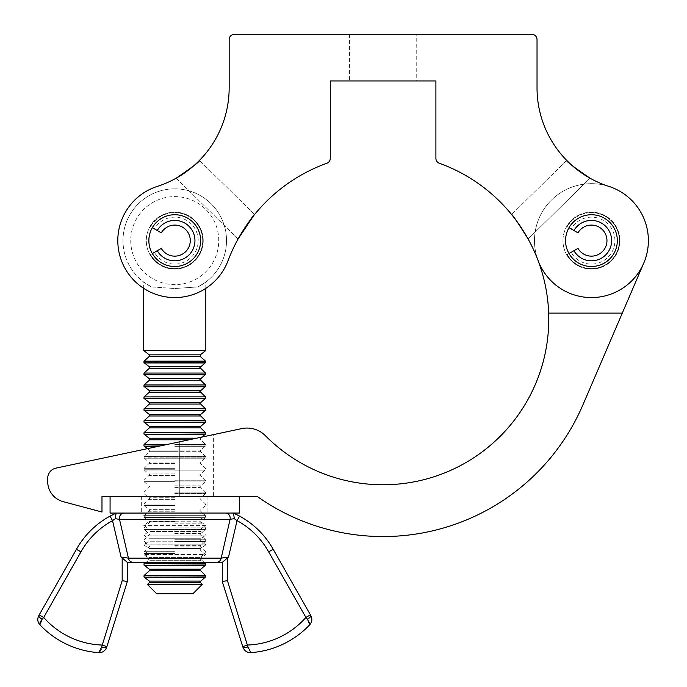<?xml version="1.0" encoding="UTF-8"?>
<svg xmlns="http://www.w3.org/2000/svg" width="687" height="687" viewBox="0 0 687 687"><rect width="100%" height="100%" fill="white"/><g stroke="black" fill="none" stroke-linecap="round" stroke-linejoin="round"><path stroke-width="0.52" stroke-dasharray="3.44 2.58" d="M416.743 34.35L349.443 34.35L416.743 34.35L416.743 80.946L349.443 80.946L416.743 80.946M349.443 34.35L349.443 80.946M200.638 240.622A25.891 25.891 0 0 0 174.756 214.73A25.891 25.891 0 0 0 148.864 240.622A25.891 25.891 0 0 0 174.756 266.504A25.891 25.891 0 0 0 200.638 240.622A25.891 25.891 0 0 0 174.756 214.73A25.891 25.891 0 0 0 148.864 240.622A25.891 25.891 0 0 0 174.756 266.504A25.891 25.891 0 0 0 200.638 240.622A25.891 25.891 0 0 0 174.756 214.73A25.891 25.891 0 0 0 148.864 240.622A25.891 25.891 0 0 0 174.756 266.504A25.891 25.891 0 0 0 200.638 240.622M617.321 240.622A25.891 25.891 0 0 0 591.43 214.73A25.891 25.891 0 0 0 565.547 240.622A25.891 25.891 0 0 0 591.43 266.504A25.891 25.891 0 0 0 617.321 240.622A25.891 25.891 0 0 0 591.43 214.73A25.891 25.891 0 0 0 565.547 240.622A25.891 25.891 0 0 0 591.43 266.504A25.891 25.891 0 0 0 617.321 240.622A25.891 25.891 0 0 0 591.43 214.73A25.891 25.891 0 0 0 565.547 240.622A25.891 25.891 0 0 0 591.43 266.504A25.891 25.891 0 0 0 617.321 240.622M648.382 240.622A56.952 56.952 0 0 0 608.871 186.4A103.548 103.548 0 0 1 590.013 178.191L528.131 239.007A165.679 165.679 0 0 1 538.136 260.699A56.952 56.952 0 0 0 648.382 240.622A56.952 56.952 0 0 0 608.871 186.4A103.548 103.548 0 0 1 537.028 87.824L537.028 39.528A5.178 5.178 0 0 0 531.85 34.35L234.336 34.35A5.178 5.178 0 0 0 229.157 39.528L229.157 87.824A103.548 103.548 0 0 1 157.314 186.4A56.952 56.952 0 0 0 133.51 279.892A56.952 56.952 0 0 0 228.05 260.699A165.679 165.679 0 0 1 326.866 163.248A5.178 5.178 0 0 0 330.284 158.379L330.284 80.946L435.901 80.946L435.901 158.379A5.178 5.178 0 0 0 439.319 163.248A165.679 165.679 0 0 1 538.136 260.699A56.952 56.952 0 0 0 648.382 240.622A56.952 56.952 0 0 0 608.871 186.4A56.952 56.952 0 0 0 538.136 260.691A56.952 56.952 0 0 1 591.421 183.669A56.952 56.952 0 0 1 643.771 263.087L622.302 313.1L548.664 313.109A165.679 165.679 0 0 1 265.414 435.721A25.891 25.891 0 0 0 241.644 428.619L55.905 468.13A10.357 10.357 0 0 0 47.712 478.255A10.357 10.357 0 0 1 55.905 468.13A10.357 10.357 0 0 0 47.712 478.255L47.712 481.613A20.713 20.713 0 0 0 63.058 501.613A20.713 20.713 0 0 1 47.712 481.613A20.713 20.713 0 0 0 63.058 501.613L101.985 512.038L101.985 496.503L101.985 512.038L101.985 496.503L257.307 496.478A217.453 217.453 0 0 0 582.919 404.858L622.302 313.1L548.664 313.109A165.679 165.679 0 0 0 538.136 260.691A165.679 165.679 0 0 1 538.136 260.699A56.952 56.952 0 0 0 648.382 240.622A56.952 56.952 0 0 1 647.223 252.077M590.013 178.191L528.131 239.007A165.679 165.679 0 0 1 538.136 260.699M238.063 239.007L176.173 178.191A103.548 103.548 0 0 1 157.314 186.4A56.952 56.952 0 0 0 133.51 279.892A56.952 56.952 0 0 0 228.05 260.699A165.679 165.679 0 0 1 238.063 239.007L176.173 178.191A103.548 103.548 0 0 1 157.314 186.4A56.952 56.952 0 0 0 133.51 279.892A56.952 56.952 0 0 0 228.05 260.699M254.576 214.533L199.479 160.389L254.576 214.533L253.529 215.838M566.706 160.389L511.609 214.533L566.706 160.389M101.985 496.503L110.075 496.503M213.382 434.631L179.728 441.793L213.382 434.631L213.391 496.486M562.962 240.622A28.476 28.476 0 0 1 591.43 212.146A28.476 28.476 0 0 1 619.906 240.613A28.476 28.476 0 0 0 591.43 212.146A28.476 28.476 0 0 0 562.962 240.622A28.476 28.476 0 0 0 591.438 269.098A28.476 28.476 0 0 0 619.906 240.613A28.476 28.476 0 0 1 591.438 269.098A28.476 28.476 0 0 1 562.962 240.622M63.058 501.613L101.985 512.038M144.759 458.22L174.79 458.22L144.433 458.22L174.79 457.851L143.969 457.851L144.064 456.417L174.79 456.408L144.064 456.417L149.328 451.702L174.79 451.702L149.328 451.702L149.277 450.114L174.79 450.114L149.277 450.114L147.422 448.663L179.728 441.793L55.905 468.13M47.712 478.255L47.712 481.613M548.664 313.109L622.302 313.1M156.688 593.723L192.935 593.723M202.218 584.431L147.404 584.439M205.155 577.295L144.459 577.303M144.322 577.2L205.293 577.192M205.628 576.925L143.987 576.934M205.155 565.384L144.45 565.401M144.322 565.289L205.293 565.281M205.628 565.015L143.987 565.032M174.807 553.482L144.45 553.49L174.807 553.482M174.807 553.379L144.313 553.379L174.807 553.379M174.807 553.112L143.978 553.121L174.807 553.112M174.799 541.579L205.155 541.571L174.799 541.579M174.799 541.468L205.293 541.468L174.799 541.468M174.799 541.21L205.628 541.201L174.799 541.21M174.799 529.668L205.155 529.66L174.799 529.668M174.799 529.557L144.313 529.565L174.799 529.557M174.799 529.299L205.619 529.291L174.799 529.299M174.799 517.758L144.45 517.766L174.799 517.758M174.799 517.654L205.284 517.646L174.799 517.654M174.799 517.388L143.978 517.397L174.799 517.388M174.799 505.855L144.442 505.855L174.799 505.855M174.799 505.744L144.304 505.752L174.799 505.744M174.799 505.486L143.969 505.486L174.799 505.486M174.79 493.944L205.147 493.936L174.79 493.944M174.79 493.833L205.284 493.833L174.79 493.833M174.79 493.575L205.619 493.567L174.79 493.575M174.79 482.034L205.147 482.034L174.79 482.034M174.79 481.931L205.276 481.922L174.79 481.931M174.79 481.664L143.969 481.673L174.79 481.664M174.79 470.131L205.138 470.123L174.79 470.131M174.79 470.02L144.304 470.028L174.79 470.02M174.79 469.753L143.969 469.762L174.79 469.753M158.465 446.31L144.433 446.318M174.79 446.31L205.138 446.31L174.79 446.31M144.296 446.207L158.963 446.207M160.2 445.94L143.961 445.949M205.138 434.399L144.433 434.407M144.296 434.304L204.812 434.399M205.611 434.029L143.961 434.038M205.13 422.488L144.433 422.496M144.296 422.393L205.267 422.385M205.602 422.119L143.961 422.127M205.13 410.586L144.425 410.594M144.296 410.483L204.812 410.586M205.602 410.208L143.961 410.225M205.13 398.675L144.425 398.683M144.287 398.58L204.803 398.675M205.602 398.305L143.952 398.314M205.13 386.764L144.425 386.772M144.287 386.669L205.267 386.661M205.602 386.395L143.952 386.403M205.13 374.853L144.425 374.87M144.287 374.758L205.258 374.75M205.593 374.484L143.952 374.501M205.121 362.951L144.425 362.959M144.287 362.848L205.258 362.839M205.593 362.581L143.952 362.59M205.834 350.482L143.703 350.49M151.604 286.934L174.764 288.514L151.604 286.934C141.196 280.7 141.196 280.7 151.604 286.934C141.196 280.7 141.196 280.7 151.604 286.934A51.774 51.774 0 0 1 122.982 240.63A51.774 51.774 0 0 0 151.604 286.934M203.232 240.613A28.476 28.476 0 0 0 174.747 212.146A28.476 28.476 0 0 0 146.279 240.622A28.476 28.476 0 0 0 174.756 269.098A28.476 28.476 0 0 0 203.232 240.613A28.476 28.476 0 0 0 174.747 212.146A28.476 28.476 0 0 0 146.279 240.622A28.476 28.476 0 0 0 174.756 269.098A28.476 28.476 0 0 0 203.232 240.613M130.745 240.63A44.011 44.011 0 0 0 174.756 284.624A44.011 44.011 0 0 0 218.758 240.613A44.011 44.011 0 0 0 174.747 196.611A44.011 44.011 0 0 0 130.745 240.63A44.011 44.011 0 0 0 174.756 284.624A44.011 44.011 0 0 0 218.758 240.613A44.011 44.011 0 0 0 174.747 196.611A44.011 44.011 0 0 0 130.745 240.63M174.764 288.514L197.916 286.926A51.774 51.774 0 0 0 174.747 188.848A51.774 51.774 0 0 0 122.982 240.63A51.774 51.774 0 0 1 174.747 188.848A51.774 51.774 0 0 1 197.916 286.926C208.324 280.682 208.324 280.682 197.916 286.926C208.324 280.682 208.324 280.682 197.916 286.926L174.764 288.514M174.773 374.862L204.803 374.853L174.773 374.862M174.773 386.772L204.803 386.764L174.773 386.772M174.781 422.496L204.812 422.488L174.781 422.496M174.79 445.94L205.611 445.932L174.79 445.94M174.79 446.207L205.276 446.198L174.79 446.207M174.79 457.851L205.611 457.843L174.79 457.851M174.79 458.109L205.276 458.109L174.79 458.109M174.79 458.22L205.138 458.212L174.79 458.22M174.807 565.392L204.838 565.384L174.807 565.392M174.807 577.303L204.838 577.295L174.807 577.303M147.43 513.06L202.167 513.052L147.43 513.06L143.729 515.654L148.907 519.278L200.681 519.269L148.907 519.278L148.907 521.759L200.681 521.751L148.907 521.759L143.738 525.383L148.916 529.007L200.69 528.999L148.916 529.007L148.916 531.489L200.69 531.48L148.916 531.489L143.738 535.113L148.916 538.737L200.69 538.728L148.916 538.737L148.916 541.219L200.69 541.21L148.916 541.219L143.738 544.851L148.916 548.475L200.69 548.466L148.916 548.475L148.916 550.957L200.69 550.948L148.916 550.957L143.738 554.581L148.916 558.205L200.69 558.196L148.916 558.205L148.916 560.686L200.69 560.678L148.916 560.686L146.683 562.249L202.923 562.241L146.683 562.249M202.167 513.052L205.86 515.645L143.729 515.654L205.86 515.645L200.681 519.269L200.681 521.751L205.86 525.375L143.738 525.383L205.86 525.375L200.69 528.999L200.69 531.48L205.868 535.104L143.738 535.113L205.868 535.104L200.69 538.728L200.69 541.21L205.868 544.834L143.738 544.851L205.868 544.834L200.69 548.466L200.69 550.948L205.868 554.572L143.738 554.581L205.868 554.572L200.69 558.196L200.69 560.678L202.923 562.241M127.207 562.249L132.883 562.249A5.178 4.56 90 0 1 128.417 558.145L119.504 519.312L230.093 519.295L221.188 558.127L128.417 558.145M144.45 553.49L149.689 558.102L145.584 562.249L204.03 562.241L200.261 558.866L149.345 558.875L200.261 558.866L200.312 557.286L149.294 557.294L200.312 557.286L205.155 553.482M249.845 652.624L250.892 652.624C247.071 652.702 244.426 650.898 242.94 647.206L222.262 581.468L227.44 580.678L227.431 557.904L222.408 562.232M124.107 513.069L225.491 513.052L124.107 513.069A5.178 4.706 -90 0 0 119.504 519.312L115.304 518.719L112.531 520.66L121.084 557.071L122.174 557.921L122.174 580.695L101.702 646.956A5.178 1.245 17.4 0 0 106.691 647.231L106.897 646.596L101.951 645.041A81.581 81.581 0 0 1 43.71 617.458L80.937 551.876A80.199 80.199 0 0 1 112.531 520.66L110.057 516.109M233.374 513.052L225.491 513.052A5.178 4.706 -90 0 1 230.093 519.295L234.293 518.694L233.537 513.12L225.491 513.052L233.537 513.12M122.174 580.695L127.353 581.485L127.353 562.249M216.731 562.241A5.178 4.56 90 0 0 221.188 558.127L228.522 557.054L237.067 520.634A80.199 80.199 0 0 1 268.669 551.841L305.913 617.415L309.777 622.611M310 624.251L309.734 624.758C312.096 622.018 312.465 618.961 310.833 615.595L273.177 549.282L268.669 551.841M38.79 615.638A5.178 1.52 -150.4 0 0 42.096 619.253L43.71 617.458L39.211 614.908L38.79 615.638C37.167 619.004 37.536 622.061 39.898 624.801L39.898 624.801M99.795 652.65L98.748 652.65C102.569 652.727 105.214 650.915 106.691 647.231M39.631 624.294L40.009 622.285M250.892 652.624L247.93 646.939L227.44 580.678M310.833 615.595A5.178 1.52 -29.6 0 1 307.527 619.21M310.421 614.856L305.913 617.415A81.581 81.581 0 0 1 247.681 645.016L242.743 646.57M239.54 516.092L237.067 520.634M112.385 514.889L116.06 513.137L115.304 518.719M127.155 562.249L122.174 557.921M242.94 647.206A5.178 1.245 162.5 0 0 247.93 646.939M110.075 513.069L239.514 513.043M141.659 496.495L207.929 496.486L141.659 496.495L141.659 513.06L207.929 513.052L141.659 513.06M207.929 496.486L207.929 513.052M152.334 227.68L154.42 228.883A23.478 23.478 0 0 1 198.225 240.622A23.478 23.478 0 0 1 154.42 252.361L150.539 254.602A27.961 27.961 0 0 0 202.708 240.622A27.961 27.961 0 0 0 174.756 212.661A27.961 27.961 0 0 1 202.708 240.622A27.961 27.961 0 0 1 150.539 254.602L152.334 253.563M150.539 226.641A27.961 27.961 0 0 1 174.756 212.661A27.961 27.961 0 0 0 150.539 226.641M154.42 252.361L161.299 248.385A15.535 15.535 0 0 0 190.282 240.622A15.535 15.535 0 0 0 161.299 232.85L154.42 228.883M569.016 227.68L571.103 228.883A23.478 23.478 0 0 1 614.908 240.622A23.478 23.478 0 0 1 571.103 252.361L567.222 254.602A27.961 27.961 0 0 0 619.391 240.622A27.961 27.961 0 0 0 591.43 212.661A27.961 27.961 0 0 1 619.391 240.622A27.961 27.961 0 0 1 567.222 254.602L569.016 253.563M567.222 226.641A27.961 27.961 0 0 1 591.43 212.661A27.961 27.961 0 0 0 567.222 226.641M571.103 252.361L577.982 248.385A15.535 15.535 0 0 0 606.964 240.622A15.535 15.535 0 0 0 577.982 232.85L571.103 228.883M179.728 441.793L179.736 496.486L179.728 441.793M200.321 581.099L149.302 581.108M200.312 569.188L149.294 569.197M174.799 545.375L200.312 545.375L174.799 545.375M174.799 533.473L200.312 533.464L174.799 533.473M174.799 521.562L149.285 521.57L174.799 521.562M174.799 509.651L149.285 509.66L174.799 509.651M174.799 497.749L149.285 497.749L174.799 497.749M174.79 485.838L200.303 485.838L174.79 485.838M174.79 473.927L149.277 473.936L174.79 473.927M174.79 462.025L149.277 462.025L174.79 462.025M196.594 438.203L149.277 438.212M200.295 426.292L149.277 426.301M200.295 414.381L149.268 414.39M200.286 402.479L149.268 402.488M200.286 390.568L149.268 390.577M200.286 378.657L149.268 378.666M200.286 366.755L149.259 366.764M200.278 354.844L149.259 354.853M174.79 450.114L200.295 450.114L174.79 450.114M200.269 582.688L149.354 582.696M205.525 575.491L144.09 575.5M200.269 570.777L149.345 570.785M205.525 563.58L144.081 563.589M174.807 551.678L144.081 551.687L174.807 551.678M174.799 546.964L200.261 546.964L174.799 546.964M174.799 539.767L205.525 539.767L174.799 539.767M174.799 535.053L200.261 535.053L174.799 535.053M174.799 527.865L205.516 527.856L174.799 527.865M174.799 523.151L200.261 523.142L174.799 523.151M174.799 515.954L205.516 515.946L174.799 515.954M174.799 511.24L149.337 511.248L174.799 511.24M174.799 504.043L144.072 504.052L174.799 504.043M174.799 499.329L149.337 499.337L174.799 499.329M174.79 492.132L205.516 492.132L174.79 492.132M174.79 487.427L200.252 487.418L174.79 487.427M174.79 480.23L205.507 480.222L174.79 480.23M174.79 475.516L149.328 475.524L174.79 475.516M174.79 468.319L144.072 468.328L174.79 468.319M174.79 463.605L149.328 463.613L174.79 463.605M174.79 451.702L200.243 451.694L174.79 451.702M166.958 444.506L144.064 444.506M189.131 439.792L149.328 439.792M205.507 432.587L144.064 432.604M200.243 427.881L149.328 427.889M205.499 420.684L144.064 420.693M200.243 415.97L149.319 415.978M205.499 408.774L144.064 408.782M200.235 404.059L149.319 404.068M205.499 396.863L144.055 396.88M200.235 392.157L149.319 392.165M205.499 384.96L144.055 384.969M200.235 380.246L149.319 380.255M205.49 373.05L144.055 373.058M200.235 368.335L149.311 368.344M200.226 356.433L149.311 356.441M205.49 361.139L144.055 361.156M174.781 444.506L205.507 444.498L174.781 444.506M174.79 456.408L205.507 456.408L174.79 456.408M76.429 549.317L80.937 551.876M144.45 541.579L149.689 546.199L144.081 551.687L143.978 553.121L144.777 553.49M144.45 529.677L149.689 534.288L144.081 539.776L143.978 541.21L144.768 541.579M144.45 517.766L149.68 522.378L144.081 527.865L143.978 529.299L144.768 529.677M144.442 505.855L149.68 510.475L144.081 515.954L143.978 517.397L144.768 517.766M144.442 493.944L149.68 498.564L144.072 504.052L143.969 505.486L144.768 505.855M144.442 482.042L149.68 486.654L144.072 492.141L143.969 493.575L144.768 493.944M144.442 470.131L149.68 474.751L144.072 480.23L143.969 481.673L144.759 482.042M144.433 458.22L149.672 462.84L144.072 468.328L143.969 469.762L144.759 470.131M201.669 437.121L199.9 439.019L205.507 444.498L205.611 445.932L204.812 446.31M205.138 446.31L199.9 450.921L205.507 456.408L205.611 457.843L204.82 458.212M205.138 458.212L199.9 462.832L205.507 468.319L205.611 469.753L204.82 470.123M205.138 470.123L199.908 474.743L205.507 480.222L205.611 481.664L204.82 482.034M205.147 482.034L199.908 486.645L205.516 492.132L205.619 493.567L204.82 493.936M205.147 493.936L199.908 498.556L205.516 504.043L205.619 505.477L204.829 505.847M205.147 505.847L199.908 510.467L205.516 515.946L205.619 517.388L204.829 517.758M205.147 517.758L199.908 522.369L205.516 527.856L205.619 529.291L204.829 529.66M205.155 529.66L199.917 534.28L205.525 539.767L205.628 541.201L204.829 541.571M205.155 541.571L199.917 546.191L205.525 551.67L205.628 553.112L204.829 553.482M143.695 288.36L143.695 282.048M205.825 288.351L205.825 282.031M310.756 623.401L310.996 622.963"/><path stroke-width="1.03" d="M200.638 240.622A25.891 25.891 0 0 0 174.756 214.73A25.891 25.891 0 0 0 148.864 240.622A25.891 25.891 0 0 0 174.756 266.504A25.891 25.891 0 0 0 200.638 240.622M617.321 240.622A25.891 25.891 0 0 0 591.43 214.73A25.891 25.891 0 0 0 565.547 240.622A25.891 25.891 0 0 0 591.43 266.504A25.891 25.891 0 0 0 617.321 240.622M648.382 240.622A56.952 56.952 0 0 0 608.871 186.4A103.548 103.548 0 0 1 537.028 87.824L537.028 39.528A5.178 5.178 0 0 0 531.85 34.35L234.336 34.35A5.178 5.178 0 0 0 229.157 39.528L229.157 87.824A103.548 103.548 0 0 1 157.314 186.4A56.952 56.952 0 0 0 133.51 279.892A56.952 56.952 0 0 0 228.05 260.699A165.679 165.679 0 0 1 326.866 163.248A5.178 5.178 0 0 0 330.284 158.379L330.284 80.946L435.901 80.946L435.901 158.379A5.178 5.178 0 0 0 439.319 163.248A165.679 165.679 0 0 1 538.136 260.699A56.952 56.952 0 0 0 648.382 240.622A56.952 56.952 0 0 0 608.862 186.4A103.548 103.548 0 0 1 590.013 178.191C573.43 166.864 565.659 160.93 566.706 160.389C565.641 160.913 573.405 166.847 590.013 178.191M528.131 239.007C517.414 221.927 511.909 213.769 511.609 214.533C511.892 213.751 517.397 221.901 528.131 239.007M176.173 178.191C192.755 166.864 200.527 160.93 199.479 160.389C200.544 160.913 192.781 166.847 176.173 178.191M228.05 260.699A165.679 165.679 0 0 1 238.063 239.007C248.771 221.927 254.276 213.769 254.576 214.533M253.529 215.838L238.063 239.007M538.136 260.699A165.679 165.679 0 0 1 265.414 435.721A25.891 25.891 0 0 0 241.644 428.619L55.905 468.13A10.357 10.357 0 0 0 47.712 478.255L47.712 481.613L47.712 478.255M101.985 512.038L63.058 501.613L101.985 512.038L101.985 496.503L257.307 496.478A217.453 217.453 0 0 0 582.919 404.858L643.771 263.087A56.952 56.952 0 0 0 647.223 252.077M548.664 313.109L622.302 313.1M47.712 481.613A20.713 20.713 0 0 0 63.058 501.613M239.514 496.478L239.514 513.043L110.075 513.069L110.075 496.503L101.985 496.503M55.905 468.13L147.422 448.663L144.433 446.318L158.465 446.31M202.218 584.431L192.935 593.723L156.688 593.723L147.404 584.439L202.218 584.431L199.926 581.915L205.155 577.295L144.459 577.303L149.302 581.108L200.321 581.099M144.322 577.2L205.628 576.925L144.777 577.303M200.312 569.188L149.294 569.197L144.45 565.401L205.155 565.384L199.917 570.004L205.525 575.491L144.09 575.5L143.987 576.934M144.322 565.289L205.628 565.015L144.777 565.401M158.963 446.207L144.759 446.318M144.296 446.207L160.2 445.94M196.594 438.203L149.277 438.212L144.433 434.407L205.138 434.399L201.669 437.121M144.296 434.304L205.611 434.029L144.751 434.407M200.295 426.292L149.277 426.301L144.433 422.496L205.13 422.488L199.9 427.108L205.507 432.587L144.064 432.604L143.961 434.038M144.296 422.393L205.602 422.119L144.751 422.496M200.295 414.381L149.268 414.39L144.425 410.594L205.13 410.586L199.891 415.197L205.499 420.684L144.064 420.693L143.961 422.127M144.296 410.483L205.602 410.208L144.751 410.594M200.286 402.479L149.268 402.488L144.425 398.683L205.13 398.675L199.891 403.295L205.499 408.774L144.064 408.782L143.961 410.225M144.287 398.58L205.602 398.305L144.751 398.683M200.286 390.568L149.268 390.577L144.425 386.772L205.13 386.764L199.891 391.384L205.499 396.863L144.055 396.88L143.952 398.314M144.287 386.669L205.602 386.395L144.751 386.772M200.286 378.657L149.268 378.666L144.425 374.87L205.13 374.853L199.891 379.473L205.499 384.96L144.055 384.969L143.952 386.403M144.287 374.758L205.593 374.484L144.742 374.87M200.286 366.755L149.259 366.764L144.425 362.959L205.121 362.951L199.891 367.571L205.49 373.05L144.055 373.058L143.952 374.501M144.287 362.848L205.593 362.581L144.742 362.959M143.952 362.59L144.055 361.156L149.311 356.441L200.226 356.433L200.278 354.844L149.259 354.853L143.703 350.49L205.834 350.482L205.825 288.351M222.408 562.232L132.883 562.249L145.584 562.249L144.081 563.589L205.525 563.58L204.03 562.241L219.917 562.232M127.353 562.249L127.353 581.485L106.691 647.231C105.214 650.915 102.569 652.727 98.748 652.65L101.702 646.956L122.174 580.695L122.174 557.921L121.084 557.071L128.417 558.145L221.188 558.127L230.093 519.295L119.504 519.312L128.417 558.145A5.178 4.56 90 0 0 132.883 562.249L127.207 562.249M237.213 514.864L233.537 513.12L234.293 518.694L237.067 520.634L234.293 518.694L230.093 519.295A5.178 4.706 -90 0 0 225.491 513.052L233.374 513.052L239.54 516.092L233.374 513.052M128.417 558.145L121.084 557.071L112.531 520.66A80.199 80.199 0 0 0 80.937 551.876L43.71 617.458L42.096 619.253L39.898 624.801A89.344 89.344 0 0 0 98.748 652.65A89.344 89.344 0 0 1 39.898 624.801L39.631 624.294M222.253 562.232L222.262 581.468L222.253 562.232M237.067 520.634L239.54 516.092A85.377 85.377 0 0 1 273.177 549.282L310.833 615.595C312.465 618.961 312.096 622.018 309.734 624.758A89.344 89.344 0 0 1 250.892 652.624A89.344 89.344 0 0 0 309.734 624.758L307.527 619.21L305.913 617.415L268.669 551.841A80.199 80.199 0 0 0 237.067 520.634L228.522 557.054L221.188 558.127A5.178 4.56 90 0 1 216.731 562.241L222.459 562.232L228.522 557.054L227.431 557.904L227.44 580.678L247.93 646.939L250.892 652.624C247.071 652.702 244.426 650.898 242.94 647.206L222.262 581.468L227.44 580.678M110.057 516.109A85.377 85.377 0 0 0 76.429 549.317A85.377 85.377 0 0 1 110.057 516.109A85.377 85.377 0 0 0 76.429 549.317L38.79 615.638L76.429 549.317A85.377 85.377 0 0 1 110.057 516.109L116.223 513.069L110.057 516.109L112.531 520.66L115.304 518.719L116.06 513.137L112.651 514.752M39.211 614.908L43.71 617.458A81.581 81.581 0 0 0 101.951 645.041L106.897 646.596L127.353 581.485L122.174 580.695M40.009 622.285L42.096 619.253A5.178 1.52 29.6 0 1 38.79 615.638C37.167 619.013 37.536 622.061 39.898 624.801A89.344 89.344 0 0 0 98.748 652.65A89.344 89.344 0 0 1 39.898 624.801L39.812 624.715M101.298 649.078L99.263 652.556M309.777 622.611L310 624.251M124.107 513.069A5.178 4.706 -90 0 0 119.504 519.312L115.304 518.719M307.527 619.21A5.178 1.52 -29.6 0 0 310.833 615.595M242.743 646.57L247.681 645.016A81.581 81.581 0 0 0 305.913 617.415L310.421 614.856M268.669 551.841L273.177 549.282A85.377 85.377 0 0 0 239.54 516.092A85.377 85.377 0 0 1 273.177 549.282A85.377 85.377 0 0 0 239.54 516.092M101.702 646.956A5.178 1.245 17.4 0 0 106.691 647.231M242.94 647.206A5.178 1.245 -17.5 0 0 247.93 646.939M122.174 557.921L127.155 562.249L132.883 562.249M152.334 253.563L157.263 250.712A20.189 20.189 0 0 0 194.945 240.622A20.189 20.189 0 0 0 157.263 230.523L152.334 227.68M157.263 250.712L161.299 248.385A15.535 15.535 0 0 0 190.282 240.622A15.535 15.535 0 0 0 161.299 232.85L157.263 230.523M569.016 253.563L573.946 250.712A20.189 20.189 0 0 0 611.628 240.622A20.189 20.189 0 0 0 573.946 230.523L569.016 227.68M573.946 250.712L577.982 248.385A15.535 15.535 0 0 0 606.964 240.622A15.535 15.535 0 0 0 577.982 232.85L573.946 230.523M147.404 584.439L149.354 582.696L200.269 582.688M144.09 575.5L149.345 570.785L200.269 570.777M143.961 445.949L144.064 444.506L166.958 444.506M144.064 444.506L149.328 439.792L189.131 439.792M144.064 432.604L149.328 427.889L200.243 427.881M144.064 420.693L149.319 415.978L200.243 415.97M144.064 408.782L149.319 404.068L200.235 404.059M144.055 396.88L149.319 392.165L200.235 392.157M144.055 384.969L149.319 380.255L200.235 380.246M144.055 373.058L149.311 368.344L200.235 368.335M144.055 361.156L205.49 361.139L205.593 362.581M309.734 624.758A89.344 89.344 0 0 1 250.892 652.624A89.344 89.344 0 0 0 309.734 624.758L311.013 622.929L309.734 624.758M76.429 549.317L80.937 551.876M149.302 581.108L149.354 582.696M149.294 569.197L149.345 570.785M149.277 438.212L149.328 439.792M149.277 426.301L149.328 427.889M149.268 414.39L149.319 415.978M149.268 402.488L149.319 404.068M149.268 390.577L149.319 392.165M149.268 378.666L149.319 380.255M149.259 366.764L149.311 368.344M149.259 354.853L149.311 356.441M143.987 565.032L144.081 563.589M143.703 350.49L143.695 288.36M200.226 356.433L205.49 361.139M200.278 354.844L205.834 350.482M205.258 362.839L204.803 362.951M205.593 374.484L205.49 373.05M205.258 374.75L204.803 374.853M205.602 386.395L205.499 384.96M205.267 386.661L204.803 386.764M205.602 398.305L205.499 396.863M205.267 398.563L204.803 398.675M205.602 410.208L205.499 408.774M205.267 410.474L204.812 410.586M205.602 422.119L205.499 420.684M205.267 422.385L204.812 422.488M205.611 434.029L205.507 432.587M205.276 434.287L204.812 434.399M205.628 565.015L205.525 563.58M205.293 565.281L204.838 565.384M205.628 576.925L205.525 575.491M205.293 577.192L204.838 577.295M233.537 513.12L236.946 514.735M98.748 652.65L99.795 652.65M249.845 652.624L250.892 652.624"/></g></svg>
